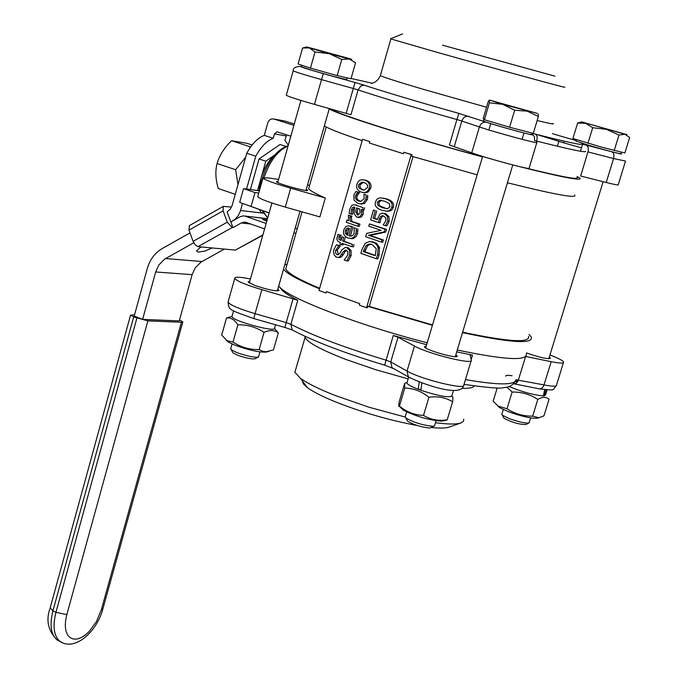 <?xml version="1.0" encoding="UTF-8"?>
<svg xmlns="http://www.w3.org/2000/svg" width="678" height="678" viewBox="0 0 678 678"><rect width="100%" height="100%" fill="white"/><g stroke="black" fill="none" stroke-linecap="round" stroke-linejoin="round"><path stroke-width="1.02" d="M387.68 221.274L387.435 216.341L384.129 213.494L382.324 213.146L379.816 214.078L377.248 219.579L373.095 218.18L375.29 210.655L373.459 210.044L370.603 219.875L378.621 222.579L379.273 218.901L380.85 216.197L383.401 215.935L385.68 217.706L385.875 220.621L383.197 224.935L385.418 225.681L387.68 221.274L389.172 221.46L386.909 225.867L385.418 225.681M383.409 215.935L382.341 216.392L380.765 219.087L380.112 222.765L378.621 222.579M375.29 210.655L373.459 210.044M376.782 210.85L374.595 218.367L373.095 218.18M374.595 218.367L377.299 219.282M383.46 213.299L385.621 213.689L388.918 216.528L389.172 221.46M382.341 216.392L380.85 216.197M343.746 229.808C342.805 233.749 344.255 236.503 348.085 238.08L351.568 238.402L354.263 236.791L355.992 233.401L356.34 228.503L354.221 227.783L354.145 233.291L352.899 235.291L350.984 236.147L348.882 235.851L351.56 226.605L348.306 225.825L346.136 226.384L343.746 229.808M349.441 228.291L347.407 235.342L345.433 233.461L345.297 230.486L346.916 228.266L349.441 228.291M349.238 228.232L346.814 230.656L346.95 233.63L345.433 233.461M346.95 233.63L347.619 234.622M356.34 228.503L354.221 227.783M357.848 228.681L357.501 233.571L356.128 236.512L353.585 238.427L350.56 238.52M348.433 228.444L346.916 228.266M349.534 225.969L351.56 226.605M353.069 226.783L350.399 236.02L348.882 235.851M350.399 236.02L350.865 236.156M346.916 220.053L346.263 222.299L357.789 226.223L358.442 223.96L350.255 221.189L349.916 217.223L350.382 215.926L348.373 215.24L348.628 220.638L346.916 220.053L348.492 220.257M348.373 215.24L351.899 216.113L351.424 217.409L351.772 221.367L359.95 224.147L359.298 226.401L357.789 226.223M359.95 224.147L358.442 223.96M351.772 221.367L350.255 221.189M351.865 216.231L350.348 216.036M351.899 216.113L350.382 215.926M344.178 259.996L346.729 260.894L349.611 255.487L349.56 250.36L346.78 247.623L345.39 247.377L341.907 249.801L340.051 253.157L337.881 254.792L337.017 254.631L335.695 253.352L335.559 250.597L338.805 245.606L336.39 244.766L333.881 249.682L333.525 251.818L334.144 254.97L336.008 256.945L337.958 257.42L339.602 256.979L343.415 251.563L345.509 250.029L347.822 251.496L347.797 255.038L344.178 259.996M336.39 244.766L340.331 245.758L338.754 245.775M340.331 245.758L338.805 245.606M340.28 245.936L337.203 250.292L338.381 254.716M346.195 247.453L348.289 247.775L351.077 250.513L351.128 255.631L348.246 261.03L346.729 260.894M346.543 250.25L344.933 251.708L343.314 254.665L341.797 254.521M343.314 254.665L341.119 257.123L339.602 256.979M341.119 257.123L338.729 257.487M364.772 180.128L361.857 179.704L359.823 180.272L358.221 181.577L356.933 184.128C355.95 187.95 357.408 190.62 361.306 192.137L364.23 192.56L366.247 192.01L368.196 190.289L369.171 188.137C370.18 184.289 368.713 181.619 364.772 180.128L366.281 180.365C370.213 181.848 371.68 184.518 370.671 188.365L368.205 191.967L366.264 192.713L363.552 192.569M364.086 179.933L366.281 180.365M361.993 182.068L365.84 183.255L367.518 185.263L367.493 187.586L364.061 190.196L359.501 188.45L358.552 186.959L358.603 184.679L361.993 182.068L363.493 182.297L360.111 184.899L359.916 186.323L361.001 188.67L364.086 190.196M338.856 236.902L339.703 235.012L337.941 234.41L336.822 238.893L337.737 241.131L340.381 242.69L339.949 244.199L341.543 244.758L341.975 243.249L351.865 246.673L352.518 244.427L342.627 241.004L343.678 237.368L342.076 236.817L341.009 240.521L338.949 239.326L338.856 236.902L340.381 237.071L341.136 240.088M343.399 243.741L343.06 244.911L341.543 244.758M339.703 235.012L337.941 234.41M341.22 235.181L339.67 235.13M341.187 235.3L340.381 237.071M343.678 237.368L342.076 236.817M345.195 237.529L344.144 241.165L342.627 241.004M344.144 241.165L352.518 244.427M354.026 244.58L353.374 246.826L351.865 246.673M362.052 249.309L360.874 253.369L376.383 258.767L377.587 254.648L378.18 247.868L377.019 245.224L374.934 243.08L369.807 241.444L365.137 243.343L362.052 249.309M371.425 241.605L376.426 243.241L379.527 247.462L379.078 254.792L377.875 258.911L376.383 258.767M370.993 244.156L367.671 245.572L366.162 245.419L369.552 243.995L371.976 244.436L376.222 248.648L375.281 255.767L363.34 251.614L366.162 245.419M367.671 245.572L364.849 251.767L363.34 251.614M379.68 248.021L378.18 247.868M364.849 251.767L375.383 255.428M361.577 214.367L361.289 209.485L362.518 209.892L363.171 207.629L355.264 204.993L353.78 204.714L351.78 205.426L349.755 209.171L349.102 213.426L351.077 214.095L351.467 209.756L352.535 207.544L354.535 207.222L354.06 213.612L356.73 217.189L359.721 216.901L361.577 214.367L363.086 214.553L361.221 217.087L359.721 216.901M359.662 208.934L360.01 212.943L358.018 214.96L357.264 214.816L355.764 212.044L356.459 207.866L359.662 208.934M357.908 208.349L357.281 212.239L358.493 214.892M354.814 207.315L352.984 209.96L352.585 214.29L351.077 214.095M354.764 204.841L363.171 207.629M364.671 207.832L364.018 210.087L362.518 209.892M362.874 209.943L363.306 211.646L361.806 211.451M363.306 211.646L363.086 214.553M361.221 217.087L358.543 217.469M352.628 214.155L351.111 213.968M381.104 230.325L366.688 233.351L365.713 236.724L381.256 242.046L381.909 239.826L368.485 235.241L384.223 231.876L385.011 229.198L369.425 223.926L368.781 226.147L381.104 230.325M369.425 223.926L386.494 229.376L385.714 232.054L369.985 235.41L383.401 239.987L382.748 242.207L381.256 242.046M383.401 239.987L381.909 239.826M369.985 235.41L368.485 235.241M385.714 232.054L384.223 231.876M386.494 229.376L385.011 229.198M358.06 203.459L360.433 203.9L363.094 203.239L365.9 199.205L366.128 194.933L363.942 194.213L364.179 198.679L360.594 201.476L358.73 201.129L356.755 200.095L355.45 198.146L355.484 195.798L358.009 192.255L355.831 191.535L353.806 195.196L354.069 200.23L358.06 203.459M355.831 191.535L359.518 192.476L356.992 196.018L356.857 197.917L357.899 199.968L360.696 201.476M366.128 194.933L363.942 194.213M367.637 195.154L367.739 197.112L366.239 196.9M367.739 197.112L367.4 199.417L364.603 203.442L360.382 203.9M359.518 192.476L358.009 192.255M359.484 192.603L357.976 192.391M358.179 193.857L356.67 193.637M385.299 198.739L380.833 197.874L378.697 198.154L376.722 199.442L375.51 201.807C374.29 205.637 376.434 208.451 381.96 210.256L386.545 211.155L388.638 210.858L390.579 209.561L391.791 207.197C392.986 203.349 390.825 200.527 385.299 198.739L386.782 198.951C392.308 200.739 394.477 203.553 393.274 207.4L392.367 209.375L390.57 210.883L385.985 211.129M382.951 198.112L386.782 198.951M384.579 201.197L389.164 203.417L390.045 206.621L387.57 208.765L382.672 207.807L378.095 205.603L377.231 202.375L379.621 200.273L384.579 201.197M381.96 200.459L381.112 200.485L378.731 202.586L379.595 205.807L386.85 208.782M413.038 156.635L369.264 306.422L367.73 306.329L367.306 307.787L366.518 307.744L359.306 305.125L359.73 303.668L326.457 291.591L326.042 293.032L319.007 290.472L362.561 139.287L369.773 141.549L369.349 143.024L403.427 153.737L403.859 152.253L412.021 154.711L411.588 156.203L477.151 174.839M366.518 307.744L411.249 154.576L403.859 152.253M309.558 185.501L307.566 184.84M269.098 212.994L239.69 202.366L269.124 212.9M258.759 193.052L255.004 192.552L251.131 206.315M325.686 128.939L326.126 126.939M239.69 202.366L243.538 188.645L255.004 192.552M243.538 188.645L259.394 190.789M286.548 266.183L285.752 268.98C287.845 273.234 299.142 279.683 319.626 288.311M257.843 196.298L257.699 196.815C260.115 199.018 269.319 202.451 285.311 207.112L319.889 216.909L325.313 197.976C315.66 193.798 310.109 190.704 308.651 188.679L309.202 186.755M411.249 154.576L412.021 154.711M369.773 141.549L362.561 139.287M529.077 334.432L531.332 337.127C533.188 344.314 510.246 342.805 462.506 332.601M432.411 325.304L367.73 306.329M369.264 306.422L432.522 324.931M462.625 332.195C508.39 341.89 530.349 343.263 528.509 336.305M359.73 303.668L326.457 291.591M319.491 288.794C298.939 280.26 286.955 273.726 283.523 269.174M284.743 264.895L287.099 264.267M574.69 194.967C577.648 198.747 555.223 194.679 507.424 182.772M577.207 176.534L579.851 178.051C582.995 181.348 561.85 177.289 516.407 165.856M482.482 156.915C411.173 137.685 336.161 113.98 329.228 108.836M362.171 140.651C340.975 133.515 328.372 128.6 324.364 125.896M526.289 353.653C528.026 361.238 505.025 360.018 457.286 350.018M427.208 342.788C356.62 324.762 284.065 296.43 278.777 285.836M306.261 189.399L307.558 190.213C309.914 192.611 277.149 183.704 276.412 181.738L278.014 181.475M278.599 179.407L267.649 177.822L262.962 178.111C265.42 180.179 274.666 183.535 290.684 188.187L325.313 197.976M468.71 116.336C465.498 115.896 463.201 117.455 461.82 121.023L456.913 119.54L449.404 145.007L471.744 152.813C486.872 158.406 532.815 170.67 529.128 168.136L536.849 142.465C540.663 144.634 494.66 132.235 479.405 126.964C480.812 123.354 483.134 121.769 486.372 122.218L458.887 113.404C418.377 101.954 386.96 92.606 364.637 85.343L362.357 85.369L360.696 86.157L358.077 89.928C381.4 97.624 414.343 107.497 456.913 119.54L458.887 113.404M286.353 95.039L286.286 95.284C288.93 96.759 298.328 99.793 314.473 104.378L350.967 114.726L358.077 89.928L353.28 88.496L355.043 82.496L323.33 73.639C306.312 68.809 298.956 66.452 301.286 66.563M576.995 177.238C580.131 180.272 562.613 177.094 524.458 167.712M482.524 156.779C410.317 137.337 334.737 113.319 331.339 109.116L331.347 109.107M588.012 151.914L613.573 158.542L613.988 155.372L613.243 152.838L611.971 151.813L586.445 145.16L588.123 147.067L588.309 150.626L580.656 176.017L606.225 182.484C614.878 184.645 618.878 185.399 618.226 184.738L625.463 161.237M442.522 45.197L554.968 76.156L442.522 45.197M402.605 33.9L390.477 38.807L435.268 51.808C493.838 68.342 574.444 90.36 564.003 87.004M445.327 45.96L550.57 74.961L445.327 45.96M471.142 360.73L463.854 384.951C466.566 390.46 421.089 379.366 407.037 371.052L390.731 361.959L386.011 360.145C344.424 347.585 312.711 335.635 290.879 324.304L297.769 300.269L261.877 289.659C246.012 284.946 236.961 281.192 234.724 278.404C234.546 276.658 239.783 276.844 250.445 278.98M471.193 359.535L472.524 355.111L470.091 355.111L471.329 360.094C474.159 365.273 428.623 354.043 414.453 346.034L398.02 337.263L393.282 335.483L384.663 365.162L393.782 368.671M297.769 300.269C287.455 294.972 281.658 290.82 280.387 287.803L280.311 287.608M472.524 355.111L456.726 351.89M426.64 344.712L393.282 335.483M515.738 380.578L517.814 381.443M549.943 355.009C558.113 358.103 562.672 360.425 563.621 361.993C564.003 363.501 559.859 363.4 551.189 361.688L525.84 356.484M549.273 357.196L550.468 358.204C548.061 359.391 540.069 357.628 526.509 352.933M455.845 354.814L457.125 355.942C459.464 359.637 425.038 350.018 424.411 346.805L426.233 346.077M277.811 289.243L279.031 290.286C276.675 291.608 268.666 290.014 254.979 285.514L248.089 281.963L249.784 281.319M302.371 380.934L303.354 383.884L307.405 387.638C313.541 392.13 323.762 397.215 338.076 402.91C364.586 413.122 390.986 420.657 417.284 425.521M431.428 427.521C440.124 428.386 446.116 428.216 449.404 427.021L460.811 422.996M405.088 417.004L369.095 407.258L335.059 395.444C318.838 389.019 307.287 383.307 300.396 378.299L294.879 372.264L295.65 369.569M463.76 419.097L463.489 421.292L461.142 422.877C456.777 424.445 448.226 424.394 435.488 422.733M274.683 155.067L265.818 161.195L260.979 178.39C263.903 168.534 268.352 160.906 274.31 155.508M258.988 190.73L260.979 178.39L257.555 190.543M263.386 213.146L260.945 212.299L259.267 209.527M285.963 146.397L280.073 144.499L259.03 158.957L265.818 161.195M250.428 189.577L259.03 158.957M242.529 203.4L240.258 211.426L238.105 215.833L234.986 219.341L230.842 221.96L227.122 211.917L230.308 209.07L232.096 205.612L246.775 153.253C251.919 143.855 257.742 137.905 264.251 135.388L273.234 138.278L274.471 133.888L276.988 131.82L290.82 136.176M224.418 249.08L200.959 262.115L195.196 267.878L192.128 274.641L179.255 320.906L142.626 319.372L155.677 271.971L158.788 265.039L164.627 259.132L193.73 242.775M212.222 247.962L204.866 251.089L198.256 252.106L196.425 250.928L200.993 246.919M190.01 232.868L162.05 248.648C154.813 252.936 149.872 259.649 147.211 268.785L134.21 316.067L142.626 319.372M293.888 125.337L273.759 118.972L271.412 118.947L269.7 119.853L268.124 121.913L264.251 135.388M284.472 120.972L294.277 123.947M286.675 134.854L284.896 140.304L288.294 145.117M273.234 138.278C266.751 140.812 260.928 146.795 255.776 156.211L246.775 153.253M255.776 156.211L246.555 189.052M264.606 228.893L246.334 222.486L244.402 222.147L241.258 222.969L250.733 224.028M231.512 207.07L223.35 206.366L223.096 210.841L227.274 222.172L232.173 227.545L232.935 227.622L241.258 222.969M262.801 235.258L235.376 250.097L197.993 246.648L195.289 244.978L193.094 241.36L189.001 230.122L189.408 225.605M232.935 227.622L230.842 221.96L240.215 216.706L243.385 215.875L267.463 218.782M266.132 223.486L245.292 216.206M266.852 220.952L262.479 219.426L267.132 219.96M293.854 232.961L295.955 233.19M179.517 319.974L182.831 321.855L181.416 322.262L147.872 320.88L133.702 316.957L130.557 315.126L134.558 314.804M232.503 352.009L232.961 352.814L237.512 355.145C246.046 358.154 251.936 359.348 255.174 358.738L258.284 357.069M259.945 351.899L258.445 356.984C254.479 357.721 247.267 356.247 236.783 352.552L231.198 349.712L230.766 348.568M341.78 59.452L337.186 75.597L350.992 78.75L355.56 62.774L349.297 59.045L341.78 59.452L328.983 53.638L349.297 59.045L351.78 59.35L349.738 58.672L306.77 46.926L309.354 47.918L302.583 48.011L298.083 63.978L310.448 68.139L315.016 51.994L309.354 47.918L328.983 53.638L315.016 51.994M337.186 75.597L310.448 68.139M347.28 77.902L346.856 79.377C343.992 79.25 332.322 76.233 311.855 70.317L301.252 66.681M243.936 163.364L239.597 178.873M266.301 352.026L265.895 352.119C258.852 352.365 248.614 350.085 235.181 345.28L228.35 342.093L226.223 340.186M226.511 317.982L221.698 335.068L226.901 340.636L232.986 342.076C240.927 347.255 249.64 349.763 259.123 349.594L262.564 351.229L265.886 351.755L273.437 349.941L278.327 332.847C274.378 330.008 269.615 329.83 264.039 332.33C256.072 327.135 247.343 324.635 237.859 324.813C234.791 319.838 231.012 317.558 226.511 317.982L232.029 316.355M274.565 328.516L278.327 332.847M259.123 349.594L264.039 332.33M232.986 342.076L237.859 324.813M252.131 144.982L246.987 143.304L231.605 140.736C224.418 147.507 219.579 155.101 217.096 163.5C215.138 171.102 215.536 179.441 218.299 188.526L235.266 194.349M237.995 184.619L235.639 169.72L245.648 157.271M249.623 148.448L250.157 146.804L250.674 146.914M231.605 140.736L250.157 146.804M217.096 163.5L235.639 169.72M503.568 417.47L504 418.258C511.915 422.394 519.195 424.487 525.823 424.53L528.916 422.962M530.645 417.885L529.086 422.877C525.797 423.521 519.195 422.106 509.288 418.631L502.322 415.19L501.915 414.089M577.639 123.015L572.935 138.49L601.047 146.999L624.87 152.982L629.633 137.507L624.947 134.261L626.887 134.608L581.699 121.904L624.947 134.261L618.972 135.032L606.446 129.345L592.699 127.71L585.741 123.337L577.639 123.015L581.639 121.921M614.175 150.66L618.972 135.032M587.936 143.338L592.699 127.71M621.345 152.219L620.895 153.703C618.878 153.72 608.208 150.931 588.894 145.355L575.961 141.016M536.959 418.19L536.612 418.267C530.62 418.436 521.263 416.258 508.525 411.741L499.601 407.639L497.55 405.673M497.203 387.926L493.16 401.24L498.084 406.063L507.017 408.766C514.771 413.817 523.323 416.275 532.679 416.139L538.951 417.784L543.968 415.826L549.07 399.257C546.154 396.715 542.4 396.766 537.815 399.401C530.043 394.342 521.475 391.884 512.119 392.037L506.89 387.096M507.017 408.766L512.119 392.037M532.679 416.139L537.815 399.401M545.866 389.892L544.4 395.867L543.425 395.511M509.042 386.511C522.119 391.909 533.552 395.054 543.332 395.935L544.705 389.757M544.4 395.867L545.485 394.977L547.019 389.994M512.093 375.748C507.551 375.07 505.407 375.239 505.669 376.256M515.127 381.426L517.314 382.248M232.122 316.016L231.952 316.626C232.444 321.033 277.37 333.059 274.607 328.05L275.539 324.796M407.046 420.233L407.588 421.208C414.004 424.911 421.369 427.182 429.674 428.03L434.259 426.064M436.09 420.733L434.471 425.962L432.878 426.284C422.682 425.25 413.648 422.462 405.783 417.936L405.274 416.563M538.129 113.76L538.374 116.497L527.221 111.175L514.678 110.226L502.644 104.327L537.129 113.336L489.465 100.107L502.644 104.327L489.406 102.844L489.245 100.166L488.143 101.827L483.202 118.506L484.397 119.735L489.406 102.844M514.678 110.226L509.593 127.227L533.298 133.388L538.374 116.497M509.593 127.227L484.397 119.735M532.171 133.1L531.764 134.447L529.349 134.21C519.941 132.269 484.448 122.074 483.355 121.006L483.406 120.845M442.776 420.919L441.132 421.114C428.386 419.996 415.699 416.3 403.079 410.037L400.698 407.037M418.665 389.299L420.945 390.147M452.09 396.842C452.963 396.071 453.141 397.715 452.616 401.8C445.607 397.486 437.708 395.986 428.928 397.291C421.657 391.367 413.614 388.291 404.783 388.045L404.613 383.485L399.334 401.283C398.579 405.495 398.579 407.122 399.35 406.173L399.444 406.071C406.571 411.97 414.589 415.089 423.504 415.419C430.606 419.707 438.505 421.174 447.2 419.826L446.658 420.114M399.444 406.071L404.783 388.045M423.504 415.419L428.928 397.291M447.2 419.826L452.616 401.8M421.852 382.892L420.928 390.299C439.463 396.291 449.811 398.079 451.972 395.655L453.531 390.486M421.046 389.291L418.224 389.299L419.224 381.926M407.122 382.324L406.902 383.062C407.639 384.562 411.41 386.646 418.224 389.299M385.621 213.689L384.129 213.494M388.918 216.528L387.435 216.341M380.765 219.087L379.273 218.901M346.814 230.656L345.297 230.486M357.908 230.935L356.399 230.766M357.501 233.571L355.992 233.401M352.009 226.427L350.501 226.249M351.424 217.409L349.916 217.223M337.203 250.292L335.678 250.14M338.237 254.75L337.017 254.631M348.289 247.775L346.78 247.623M351.077 250.513L349.56 250.36M351.128 255.631L349.611 255.487M344.933 251.708L343.415 251.563M363.484 190.018L361.984 189.798M370.671 188.365L369.171 188.137M379.078 254.792L377.587 254.648M365.374 249.962L363.866 249.809M374.222 242.131L372.731 241.97M357.281 212.239L355.764 212.044M358.247 214.943L357.264 214.816M356.772 205.197L355.264 204.993M354.043 207.748L352.535 207.544M352.984 209.96L351.467 209.756M360.238 201.341L358.73 201.129M367.4 199.417L365.9 199.205M364.603 203.442L363.094 203.239M356.992 196.018L355.484 195.798M381.112 200.485L379.621 200.273M379.595 205.807L378.095 205.603M393.274 207.4L391.791 207.197M384.163 208.01L382.672 207.807M267.691 217.96L262.869 210.85M264.056 177.5C269.869 160.923 277.861 150.448 288.023 146.075M285.311 207.112L290.684 188.187M364.637 85.343L355.043 82.496M351.068 78.478L372.392 83.241M454.294 146.524L461.82 121.023L479.405 126.964L471.744 152.813M531.984 133.71L534.484 136.736L534.611 140.668L536.934 141.143C569.562 149.397 585.775 152.813 585.563 151.389L585.487 151.635M586.445 145.16L581.546 144.075C581.656 145.295 566.172 141.948 535.078 134.015L536.484 135.108L537.256 137.176L536.493 142.626M535.078 134.015L532.111 133.286M581.495 147.821L563.638 142.829L564.164 141.177M565.732 137.609L576.122 140.507M563.638 142.829L535.806 134.202M552.417 133.6L556.502 134.897M556.138 134.778L565.757 137.617M557.384 146.219L558.841 141.405M620.929 153.592C623.09 154.508 620.107 153.914 611.971 151.813M606.225 182.484L613.573 158.542L625.523 161.059M531.857 134.142L532.594 134.71C535.578 136.363 498.703 126.396 486.372 122.218M293.218 70.631L293.176 70.817C295.871 72.114 305.32 75.046 321.499 79.614L323.33 73.639M314.473 104.378L321.499 79.614L353.28 88.496L346.187 113.26M486.541 107.234L424.25 89.589C398.35 81.953 383.714 77.292 380.341 75.614L380.451 75.207M552.985 123.489C554.901 124.557 549.629 123.582 537.162 120.54M384.689 365.171L384.663 365.162C344.687 353.136 313.872 341.39 292.218 329.94L293.76 330.771M391.867 367.662L392.384 367.891M398.02 337.263L390.731 361.959L391.994 367.671L409.953 377.799M563.401 362.713L556.545 384.968C556.892 386.587 552.723 386.57 544.053 384.918L515.941 379.756C514.882 385.299 498.059 385.248 465.455 379.604M525.526 356.755L518.111 380.833L516.161 383.417L514.043 383.841M293.116 298.583L286.243 322.592L290.879 324.304L292.218 329.94L284.879 327.466L286.243 322.592L255.072 313.668L253.801 318.567C228.028 309.329 229.215 310.27 228.045 302.134L228.266 301.346M551.189 361.688L543.68 385.918L541.722 388.477L539.586 388.892M261.877 289.659L255.072 313.668C239.232 308.931 230.223 305.083 228.045 302.134L234.724 278.404M414.453 346.034L407.037 371.052L408.309 376.832C421.089 383.528 460.786 397.859 463.532 385.782M304.837 336.237L304.973 337.229C307.287 342.348 320.83 349.721 345.585 359.34L375.815 369.747L408.139 378.875M461.879 388.333C469.066 388.562 473.185 387.765 474.236 385.952M263.428 213.214L240.546 210.468M201.925 261.539L165.61 258.547M192.128 274.641L155.677 271.971M285.413 121.15L273.759 118.972M286.124 135.947L274.471 133.888M197.993 246.648L232.173 227.545M235.376 250.097L262.903 234.902M189.001 230.122L223.096 210.841M193.094 241.36L227.274 222.172M136.854 318.202L55.943 612.319L66.808 614.649L147.872 320.88M182.772 322.067L102.912 608.725L101.344 609.751L96.445 621.565L89.14 631.565L85.013 635.252L80.835 637.795L76.8 639.074L73.131 639.007L69.995 637.591L67.563 634.888L65.969 631.032L65.291 626.201L65.58 620.641L66.808 614.649M60.062 641.498L57.172 640.024C50.858 634.701 49.452 624.972 52.943 610.819L55.943 612.319C52.452 626.48 53.85 636.227 60.156 641.541L62.757 642.913M181.416 322.262L101.344 609.751M50.189 607.869L52.943 610.819L133.702 316.957M382.265 215.723L382.968 215.807M350.501 238.52L352.018 238.681M348.907 228.155L347.992 228.045M345.509 250.029L345.992 250.08M337.958 257.42L339.483 257.564M363.679 192.569L365.179 192.789M370.934 244.148L369.552 243.995M357.874 217.384L359.382 217.579M353.713 207.061L354.238 207.137M360.433 203.9L361.942 204.103M381.748 200.459L380.256 200.247M386.545 211.155L388.028 211.35M267.674 218.036L262.098 210.561M260.335 187.425C260.886 182.763 262.623 176.899 265.547 169.847C271.641 156.728 279.166 148.668 288.133 145.668M297.218 228.766L295.244 228.079M285.752 268.98L302.041 211.85M308.651 188.679L326.237 127.006M257.699 196.815L262.962 178.111M300.591 66.478C295.574 66.436 293.108 67.876 293.176 70.817L286.286 95.284M371.561 83.547C375.604 82.419 378.527 79.775 380.341 75.614L390.884 38.993M580.461 151.236L582.597 144.219M522.085 139.329L523.992 132.973M488.863 129.973L490.753 123.616M513.602 383.756L540.052 388.986C556.757 390.545 551.553 390.647 556.341 385.723M464.032 384.35C487.897 387.757 501.186 388.833 503.898 387.587C508.847 387.435 512.576 385.401 515.068 381.485M284.879 327.466L253.784 318.558M307.405 387.638L300.396 378.299M305.346 336.466L294.879 372.264M457.125 355.942L456.98 356.425M277.471 131.905L276.988 131.82M244.402 222.147L245.631 222.282M244.631 216.019L267.488 218.68M189.323 225.647L223.35 206.366M102.81 609.107C96.852 631.76 75.012 651.439 60.156 641.541L57.172 640.024C48.087 630.871 45.723 620.277 50.079 608.268L130.557 315.126M232.961 352.814L231.198 349.712M300.93 100.429L277.709 182.552M271.929 203.002L249.301 283.006M232.062 343.983L230.639 349.009M329.313 108.539L305.956 190.484M300.032 211.282L277.327 290.921M306.693 46.943L303.354 47.816M301.676 65.181L301.21 66.808M265.895 352.119L268.734 351.475M228.35 342.093L226.901 340.636M504 418.258L502.322 415.19M503.288 409.571L501.779 414.521M603.123 181.696L548.79 358.772M576.393 139.609L575.927 141.151M536.612 418.267L538.951 417.784M499.601 407.639L498.084 406.063M233.579 310.871L231.952 316.626M407.588 421.208L405.783 417.936M482.634 156.398L425.682 347.933M406.647 411.927L405.113 417.097M512.771 164.94L455.285 356.67M483.889 119.209L483.355 121.006M442.336 421.013L446.802 420.089M403.079 410.037L399.35 406.173M407.012 382.672L405.097 383.087M408.665 377.129L406.902 383.062"/></g></svg>
